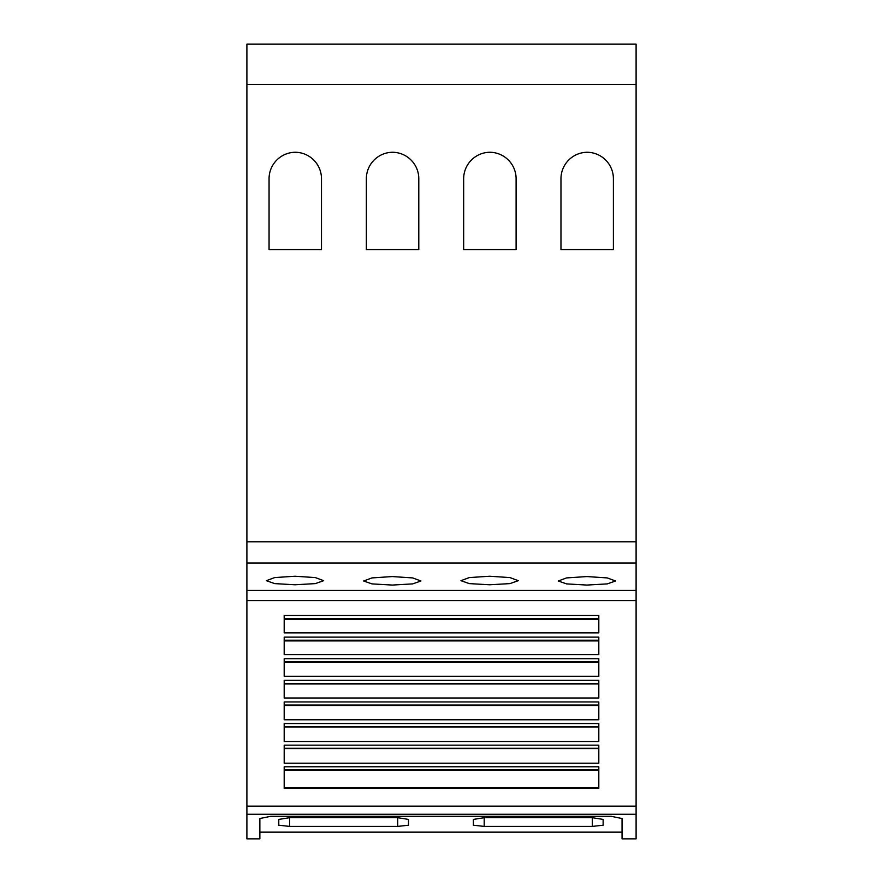 <?xml version="1.0" encoding="UTF-8"?>
<svg xmlns="http://www.w3.org/2000/svg" width="883" height="883" viewBox="0 0 883 883"><rect width="100%" height="100%" fill="white"/><g stroke="black" fill="none" stroke-linecap="round" stroke-linejoin="round"><path stroke-width="1.32" d="M636.102 814.281L636.102 838.85L622.051 838.85L622.051 818.53L611.246 816.322L270.684 816.322L259.867 818.519L259.867 838.85L246.898 838.85L246.898 814.281L636.102 814.281L636.102 44.15L246.898 44.15L246.898 84.36L636.102 84.36M289.602 826.4L278.785 825.219L278.785 819.413L289.602 817.691L397.714 817.691L408.52 819.413L408.52 825.219L397.714 826.4L289.602 826.4L289.602 817.691M484.204 826.4L473.398 825.219L473.398 819.413L484.204 817.691L592.316 817.691L603.133 819.413L603.133 825.219L592.316 826.4L484.204 826.4L484.204 817.691M622.051 832.15L259.867 832.15M586.919 576.566L607.239 577.912L615.561 580.992L607.239 583.895L586.919 585.065L566.588 583.895L558.266 580.992L566.588 577.912L586.919 576.566M489.612 576.235L509.944 577.581L518.266 580.683L509.933 583.608L489.612 584.778L469.281 583.608L460.959 580.683L469.281 577.581L489.612 576.235M392.306 576.566L412.637 577.912L420.959 580.992L412.626 583.895L392.306 585.065L371.986 583.895L363.653 580.992L371.986 577.912L392.306 576.566M294.999 576.235L315.33 577.581L323.653 580.683L315.33 583.608L294.999 584.778L274.679 583.608L266.357 580.683L274.679 577.581L294.999 576.235M269.061 249.569L269.061 178.752A26.49 26.49 0 0 1 295.275 152.262A26.49 26.49 0 0 1 321.489 178.752L321.489 249.569L269.061 249.569M366.357 249.569L366.357 178.752A26.49 26.49 0 0 1 392.582 152.262A26.49 26.49 0 0 1 418.796 178.752L418.796 249.569L366.357 249.569M463.663 249.569L463.663 178.752A26.49 26.49 0 0 1 489.877 152.262A26.49 26.49 0 0 1 516.102 178.752L516.102 249.569L463.663 249.569M560.97 249.569L560.97 178.752A26.49 26.49 0 0 1 587.184 152.262A26.49 26.49 0 0 1 613.398 178.752L613.398 249.569L560.97 249.569M246.898 84.36L246.898 590.44L636.102 590.44M408.52 819.413L408.52 825.219M598.806 615.506L598.806 632.868L284.194 632.868L284.194 615.506L598.806 615.506M598.806 637.118L598.806 654.601L284.194 654.601L284.194 637.118L598.806 637.118M598.806 658.729L598.806 676.323L284.194 676.323L284.194 658.729L598.806 658.729M598.806 680.34L598.806 698.045L284.194 698.045L284.194 680.34L598.806 680.34M598.806 701.952L598.806 719.777L284.194 719.777L284.194 701.952L598.806 701.952M598.806 723.552L598.806 741.499L284.194 741.499L284.194 723.552L598.806 723.552M598.806 745.164L598.806 763.221L284.194 763.221L284.194 745.164L598.806 745.164M598.806 766.775L598.806 788.409L284.194 788.409L284.194 766.775L598.806 766.775M284.194 683.961L598.806 683.961M284.194 698L598.806 698M284.194 705.484L598.806 705.484M284.194 719.722L598.806 719.722M284.194 727.018L598.806 727.018M284.194 741.455L598.806 741.455M284.194 748.552L598.806 748.552M284.194 763.188L598.806 763.188M284.194 770.075L598.806 770.075M284.194 787.603L598.806 787.603M284.194 619.369L598.806 619.369M284.194 632.802L598.806 632.802M284.194 640.903L598.806 640.903M284.194 654.535L598.806 654.535M284.194 662.427L598.806 662.427M284.194 676.268L598.806 676.268M246.898 590.44L246.898 814.281M246.898 541.787L636.102 541.787M246.898 563.023L636.102 563.023M397.714 817.691L397.714 826.4M592.316 817.691L592.316 826.4M284.194 683.431L598.806 683.431M284.194 705.042L598.806 705.042M284.194 726.654L598.806 726.654M284.194 748.265L598.806 748.265M284.194 769.877L598.806 769.877M284.194 618.608L598.806 618.608M284.194 640.219L598.806 640.219M284.194 661.831L598.806 661.831M246.898 600.561L636.102 600.561M246.898 806.135L636.102 806.135"/></g></svg>
